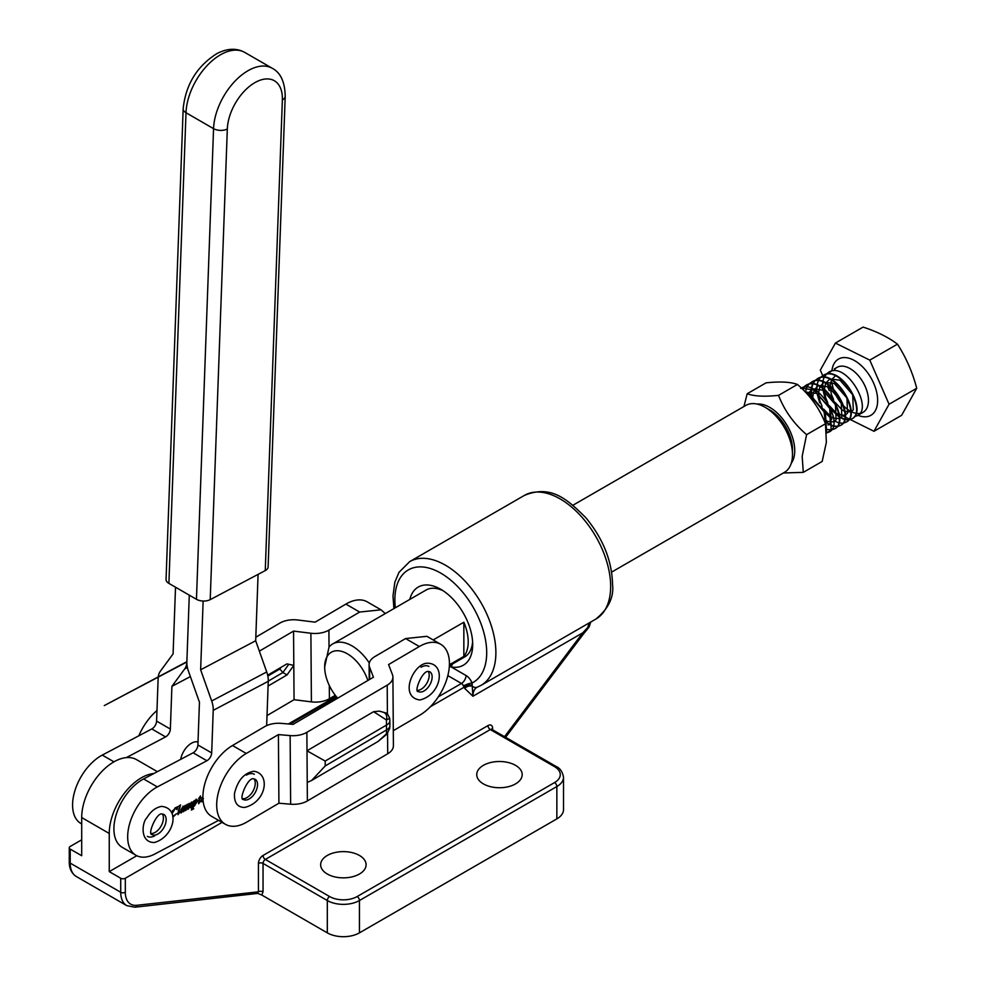 <?xml version="1.0" encoding="UTF-8"?>
<svg xmlns="http://www.w3.org/2000/svg" width="986" height="986" viewBox="0 0 986 986"><rect width="100%" height="100%" fill="white"/><g stroke="black" fill="none" stroke-linecap="round" stroke-linejoin="round"><path stroke-width="1.48" d="M820.389 377.539L823.199 375.383C840.898 364.598 868.222 412.456 851.288 419.112L848.675 419.9M848.404 419.937L844.694 419.605M844.349 419.506L839.542 417.312M839.074 417.016L831.186 409.486M829.768 407.514L826.465 401.783M825.442 399.515L822.558 388.422M822.509 387.831L822.706 382.026M822.768 381.631L823.976 377.589M824.099 377.318L825.96 374.421M826.132 374.224L828.943 372.067C846.641 361.283 873.953 409.141 857.031 415.796L854.418 416.597M831.938 370.835L826.391 374.175M826.219 374.372L824.407 377.342M822.866 385.008L822.99 388.176M823.285 390.419L826.897 401.536M830.2 407.267L839.037 416.449M839.505 416.77L844.435 419.149M844.78 419.26L848.564 419.703M848.847 419.679L851.288 419.112M801.433 388.114L814.103 390.012L830.693 409.609L831.136 429.958L826.662 432.99M802.136 388.804L802.998 387.683M803.183 387.486L805.981 385.329C823.68 374.532 851.004 422.39 834.082 429.058L831.469 429.847M831.629 429.625L834.513 428.799C851.436 422.144 824.123 374.286 806.425 385.07L803.442 387.424M826.662 432.829L828.782 432.115C845.705 425.459 818.38 377.589 800.681 388.385M831.186 429.871L827.476 429.539M827.131 429.452L826.354 429.206M805.55 391.578L806.758 387.535M806.881 387.251L808.742 384.367M808.914 384.17L811.725 382.013C829.423 371.217 856.748 419.075 839.813 425.742L837.2 426.531M837.36 426.309L840.257 425.484C857.179 418.828 829.867 370.97 812.156 381.755L809.173 384.109M836.929 426.556L833.219 426.223M832.874 426.137L828.055 423.943M826.022 422.526L824.432 421.219M811.786 399.453L811.084 395.053M811.022 394.462L811.231 388.657M811.293 388.262L812.489 384.22M812.624 383.936L814.473 381.052M814.658 380.855L817.456 378.698C835.167 367.914 862.479 415.772 845.557 422.427L842.944 423.216M843.104 422.994L845.988 422.181C862.923 415.513 835.598 367.655 817.899 378.439L814.917 380.806M814.744 381.003L812.932 383.961M812.809 384.257L811.663 388.398M811.601 388.804L811.515 394.794M811.577 395.423L812.526 400.402M823.951 420.122L827.55 423.068M828.03 423.401L832.96 425.779M833.306 425.878L837.089 426.334M842.673 423.253L838.95 422.92M838.605 422.821L833.799 420.628M831.765 419.223L825.442 412.801M823.137 409.473L821.449 406.54M819.699 402.83L817.024 393.439M816.765 391.146L816.963 385.341M817.024 384.947L818.232 380.904M818.355 380.621L820.216 377.737M851.731 418.865C868.654 412.197 841.341 364.339 823.643 375.136L820.66 377.49M805.18 391.849L808.36 393.328L824.962 412.924L826.551 431.19M826.601 431.782L825.393 412.666L808.803 393.081L804.601 391.245M850.289 419.543L873.966 431.289L901.635 415.316L916.733 388.262C912.518 372.277 906.097 357.573 897.457 344.151C888.213 337.187 876.751 331.506 863.083 327.093L835.413 343.066L820.315 370.12L823.446 377.268M827.365 386.241L829.288 390.641M834.624 402.855L836.042 406.109M838.975 412.801L839.591 414.231L844.792 416.807M845.187 417.004L849.045 418.914M849.266 419.038L850.129 419.457M873.966 431.289L889.064 404.235L869.788 360.124L835.413 343.066M889.064 404.235L916.733 388.262M869.788 360.124L897.457 344.151M862.713 412.518A25.969 15 -120 0 0 863.083 412.321L857.031 415.796M808.594 395.571L811.318 396.766L824.013 411.322L825.602 424.374M807.14 392.231L817.061 393.451L829.744 408.019L830.311 423.13L828.08 425.003M808.619 392.97L812.378 389.137M812.871 388.915L822.805 390.148L835.487 404.704L836.054 419.826L833.811 421.688M833.38 421.872L827.846 421.453M827.34 421.232L823.273 418.594M813.45 401.635L812.883 396.434M812.895 395.842L814.165 390.049M814.35 389.655L818.109 385.822M818.614 385.6L828.536 386.832L841.218 401.388L841.785 416.511L839.554 418.384M839.123 418.557L833.577 418.138M833.071 417.916L830.631 416.523L823.754 409.165M822.041 406.195L819.859 400.858L818.614 393.118M818.626 392.527L819.896 386.734M820.093 386.352L823.852 382.506M824.358 382.285L834.279 383.517L846.962 398.073L847.529 413.196L845.298 415.069M844.854 415.242L839.32 414.823M838.815 414.601L836.362 413.208L829.497 405.85M827.784 402.88L825.59 397.543L824.358 389.803M824.37 389.211L825.639 383.418M825.824 383.036L829.596 379.203M830.089 378.969L840.01 380.202L852.705 394.757L853.272 409.88L851.029 411.754M850.598 411.926L845.051 411.507M844.546 411.298L842.106 409.893L835.228 402.534M833.527 399.564L831.334 394.227L830.101 386.5M830.113 385.896L831.383 380.115M831.568 379.721L835.327 375.888M367.864 680.476A32.144 18.549 -120 0 0 342.339 651.561A32.144 18.549 -120 0 0 324.677 666.943L329.041 647.062A38.627 22.308 60 0 1 332.676 643.957A38.627 22.308 60 0 1 369.306 663.023M765.173 407.329L769.758 409.979A32.144 18.549 60 0 1 792.485 449.333L792.485 454.632A38.627 22.308 -120 0 0 765.173 407.329A38.627 22.308 -120 0 0 745.847 405.406L573.002 505.202M433.187 639.939L463.851 622.228A38.627 22.308 60 0 1 468.214 641.849A38.627 22.308 60 0 1 463.851 656.429L449.419 664.761M611.628 572.114L784.486 472.319A38.627 22.308 -120 0 0 792.485 454.632M324.677 666.943A32.144 18.549 -120 0 0 337.693 698.187M463.851 656.429L463.851 622.228M168.902 583.392L196.448 599.291L213.555 128.648A48.696 28.113 -60 0 1 249.433 69.92A48.696 28.113 -60 0 1 272.309 68.317L244.762 52.418A48.696 28.113 120 0 0 221.887 54.008A48.696 28.113 120 0 0 186.009 112.737A9.737 5.374 -177.9 0 1 183.162 108.756L166.055 579.398A9.737 5.374 -177.9 0 0 168.902 583.392L186.009 112.737L213.555 128.648A9.737 5.374 -177.9 0 0 227.322 128.993L210.215 599.636A9.737 5.374 -177.9 0 1 196.448 599.291M265.259 570.586L282.366 99.931A9.737 5.374 2.1 0 0 285.213 96.32L268.106 566.962A9.737 5.374 -177.9 0 1 265.259 570.586L210.215 599.636M180.684 759.368A15.579 8.997 -60 0 1 191.9 742.988A15.579 8.997 -60 0 1 198.013 741.965M187.402 667.485L184.727 668.902A19.474 11.721 -117.8 0 0 186.859 662L104.294 705.582L186.859 662L104.294 705.582L186.872 661.68L189.287 595.162L186.872 661.68M158.228 677.123A19.474 11.721 -117.8 0 0 158.13 678.541L156.589 721.111A6.495 3.747 -60 0 1 151.807 728.95L102.273 755.091A40.253 23.245 120 0 0 72.607 803.639A40.253 23.245 120 0 0 80.926 823.495L81.702 823.939M175.52 587.2L173.092 653.891L160.287 671.33A19.474 11.721 -117.8 0 0 158.265 676.778M190.384 676.581L171.909 686.33L170.356 729.061A6.495 3.747 -60 0 1 165.574 736.899L126.356 757.605M184.727 668.902L171.909 686.33M154.679 835.845A15.579 8.997 -60 0 1 147.358 836.35M200.491 795.936L200.269 797.612L201.021 797.538L200.17 797.994L198.925 802.949L200.022 801.803L198.642 803.763L199.369 798.413L198.667 798.574L200.491 795.936M200.109 797.514L198.469 802.69L199.049 803.072M185.96 805.377L187.574 804.194L186.859 807.201L189.213 803.331L189.176 806.265L190.927 802.826L191.789 801.963L192.319 802.481L191.222 806.868L192.282 805.821L190.816 807.904L191.358 802.863L188.437 809.05L187.747 809.407L188.794 804.206L185.356 810.677L186.637 805.513L185.96 805.377M189.213 803.331L189.176 806.265M191.789 801.963L192.196 803.257M178.86 806.141L180.524 804.933L178.33 813.672L179.489 812.6L177.973 814.683L179.575 806.252L178.86 806.141M179.883 805.402L177.874 813.401L178.503 813.783M258.085 574.37L255.682 640.74L266.713 671.947A19.474 11.721 62.2 0 1 268.266 681.301L213.222 710.351L211.682 752.922A6.495 3.747 -60 0 1 206.9 760.748L157.353 786.902A40.253 23.245 120 0 0 127.699 835.45A40.253 23.245 120 0 0 136.019 855.306A40.253 23.245 120 0 0 154.925 853.975L218.584 820.377M268.266 681.301L266.651 725.61M171.724 812.242L175.496 807.805L177.726 806.634L177.049 809.642L175.471 808.15L172.18 813.45M176.864 809.05L175.188 807.978M172.784 816.581L176.531 813.672L172.821 817.295M184.456 806.067L185.195 805.451L183.84 810.874L184.727 809.962L183.507 811.761L183.433 810.085L181.177 812.982L180.241 812.156L182.213 807.522L184.456 806.067M184.53 805.993L183.371 810.603L183.951 810.997M181.584 811.971L181.177 812.982L180.241 812.156M183.827 806.684L182.94 806.129M193.392 801.458L195.031 800.262L194.636 801.84L196.645 799.412L197.73 800.312L194.452 805.981L193.552 806.166L192.985 808.557L193.675 808.816L191.37 810.036L193.934 802.284L193.392 801.458M196.645 799.412L197.73 800.312L196.35 802.986M193.995 805.71L193.096 805.907L192.529 808.286L193.737 808.569M203.399 798.561L201.871 799.745L203.091 800.731M201.723 799.276L201.403 799.954L202.845 800.891M203.141 801.199L202.34 801.815L200.996 800.805L202.919 796.429M202.635 800.977L202.34 801.815L200.996 800.805M203.141 601.029L200.639 669.79L211.682 700.997A19.474 11.721 62.2 0 1 213.222 710.351M255.682 640.74L200.639 669.79M136.019 855.306L122.239 847.344A40.253 23.245 -60 0 1 113.932 827.5A40.253 23.245 -60 0 1 143.586 778.952L157.353 786.902M186.859 662A19.474 11.721 62.2 0 0 188.412 671.035L199.455 702.229L197.903 744.972A6.495 3.747 -60 0 1 193.12 752.799L143.586 778.952M177.049 807.312L176.79 808.483M176.408 808.791L175.015 807.879L176.408 808.791M172.673 810.529L172.476 812.378M180.721 812.723L179.785 811.897M183.556 807.078L182.928 806.474L183.556 807.078M181.165 809.173L180.648 811.244L181.695 812.045L184.012 807.337L183.384 806.733L182.632 807.485L181.104 811.503L181.695 812.045M184.012 807.337L183.113 806.585M186.946 804.662L186.859 807.201M191.728 802.998L191.222 806.868M191.087 806.868L190.434 807.596M188.881 806.018L188.437 809.05M186.514 807.004L186.748 807.854M186.292 807.596L186.046 810.307M194.39 800.731L194.636 801.84M196.189 799.141L197.274 800.053M192.529 808.286L193.281 808.31L192.529 808.286M192.936 808.705L192.147 809.124M194.365 801.68L193.231 805.34L194.562 805.587L196.867 800.792L196.239 800.176L194.193 803.627L193.7 805.599L194.562 805.587M196.411 800.533L195.783 799.905L196.411 800.533M195.906 799.979L196.867 800.792M201.403 799.954L202.376 800.62L201.403 799.954M201.883 801.556L201.23 801.741M201.649 798.426L201.92 799.387L203.091 798.438M202.906 796.934L201.92 799.387M242.704 798.685A11.709 6.754 120 0 0 243.419 798.722A11.709 6.754 120 0 0 253.106 790.908A11.709 6.754 120 0 0 254.068 779.014L255.115 779.223A11.709 6.754 120 0 1 256.027 790.957A11.709 6.754 120 0 1 245.711 800.04A11.709 6.754 120 0 1 243.406 799.498C238.168 800.484 248.312 775.625 254.105 779.014M443.17 590.774A38.627 22.308 -120 0 0 426.063 590.035L332.676 643.957M515.53 765.346A22.727 13.114 0 0 0 490.769 762.498A22.727 13.114 0 0 0 476.743 774.626A22.727 13.114 0 0 0 483.399 783.895A22.727 13.114 0 0 0 508.16 786.742A22.727 13.114 0 0 0 522.186 774.626A22.727 13.114 0 0 0 515.53 765.346M359.446 855.466A22.727 13.114 0 0 0 334.685 852.619A22.727 13.114 0 0 0 320.647 864.734A22.727 13.114 0 0 0 327.303 874.015A22.727 13.114 0 0 0 352.076 876.862A22.727 13.114 0 0 0 366.102 864.734A22.727 13.114 0 0 0 359.446 855.466M333.083 696.572A22.727 13.114 0 0 0 334.192 697.533M153.902 773.505A45.442 26.24 120 0 0 109.249 833.466L109.249 871.624L120.723 878.255A3.241 1.873 0 0 0 125.308 878.255L125.308 892.268A25.969 15 120 0 0 136.795 905.296L258.443 891.825L258.443 863.416A6.495 3.747 -60 0 1 263.04 855.466L487.984 725.585A6.495 3.747 -60 0 1 492.581 728.235L492.581 729.788M81.702 839.825L70.216 846.444A3.241 1.873 0 0 0 69.266 847.775A3.241 1.873 0 0 0 70.216 849.106L81.702 855.725L81.702 817.554A45.442 26.24 -60 0 1 101.533 771.828A45.442 26.24 -60 0 1 136.561 759.651L157.378 771.668M477.138 687.23A19.474 11.24 -120 0 0 476.953 687.328A19.474 11.24 -120 0 0 472.923 696.239L464.702 688.364L463.445 685.973A6.495 1.417 159.1 0 1 472.035 683.015L472.923 696.239L582.775 632.815L587.902 627.33A6.495 4.338 9.5 0 0 589.788 624.877L590.799 622.006M222.072 822.386L125.308 878.255M554.551 782.576A19.474 11.24 0 0 0 554.551 766.664L490.288 729.566L265.333 859.435L329.607 896.545A19.474 11.24 0 0 0 357.154 896.545L554.551 782.576A3.241 1.873 -120 0 1 556.856 786.545L359.446 900.526A22.727 13.114 180 0 1 327.303 900.526L263.04 863.416L263.04 891.825L261.783 895.029L327.303 932.855A22.727 13.114 0 0 0 359.446 932.855L556.856 818.885A22.727 13.114 0 0 0 563.511 809.605L563.511 777.276A22.727 13.114 180 0 1 556.856 786.545L556.856 818.885M261.783 895.029L257.839 893.452M409.819 599.414A45.122 26.055 60 0 1 440.791 589.295A45.122 26.055 60 0 1 472.701 644.561A45.122 26.055 60 0 1 451.28 666.992L449.345 666.24M449.37 665.797L464.689 656.947A38.627 22.308 -120 0 0 472.602 641.763M136.795 855.725L109.249 871.624M589.788 624.877A6.495 6.495 0 0 1 588.248 628.107A6.495 0.739 -138.5 0 0 587.902 627.33A19.474 11.24 60 0 1 590.072 622.412M588.248 628.107L583.367 634.072A6.495 1.097 -143 0 0 582.775 632.815L504.524 736.69M136.795 905.296A3.241 2.44 -96.3 0 1 134.86 907.206L257.777 893.402M257.013 893.254L258.443 891.825A3.241 1.873 0 0 1 263.04 891.825M464.702 688.364A6.495 4.831 157.9 0 1 472.097 686.071A6.495 5.275 68.6 0 0 477.261 687.18L476.953 687.328M430.414 706.691L464.283 687.131A6.495 4.597 164.7 0 1 472.171 685.344M438.339 696.806L461.448 683.471A6.495 3.747 120 0 0 466.033 675.509L451.28 666.992L452.327 664.083M385.538 712.853L379.413 711.14L386.155 713.125C386.635 712.459 387.806 714.184 389.68 718.301L386.426 719.977L373.632 711.682L307.003 750.79L307.373 800.94L387.708 753.772A19.474 11.339 -0.4 0 0 393.414 745.675L392.909 677.062A19.474 11.339 -0.4 0 0 392.44 674.646L388.583 664.564L419.346 646.508L405.566 638.558L426.926 636.315L440.693 644.277A42.201 24.367 120 0 0 419.346 646.508M246.266 753.464A42.201 24.367 120 0 0 216.686 805.291A42.201 24.367 120 0 0 225.424 824.321L211.645 816.371A42.201 24.367 -60 0 1 202.906 797.341A42.201 24.367 -60 0 1 232.499 745.515L246.266 753.464L278.409 734.595L290.13 735.593A19.474 11.339 -0.4 0 0 306.868 732.327L387.202 685.159A19.474 11.339 -0.4 0 0 392.909 677.062M373.632 711.682L379.413 711.14M405.566 638.558L374.816 656.614A19.474 11.339 -0.4 0 0 369.109 664.712A19.474 11.339 -0.4 0 0 369.565 667.128L373.435 677.209L293.101 724.365L281.367 723.379A19.474 11.339 -0.4 0 0 264.63 726.645L232.499 745.515M254.314 774.281A15.579 8.997 120 0 0 246.426 775.107M225.424 824.321A42.201 24.367 120 0 0 246.771 822.09L278.915 803.22L290.636 804.206A19.474 11.339 -0.4 0 0 307.373 800.94M278.409 734.595L278.915 803.22M421.034 667.251A15.579 8.997 -60 0 1 428.922 666.425M393.303 730.712L419.839 715.133A42.201 24.367 120 0 0 449.431 663.295A42.201 24.367 120 0 0 440.693 644.277M386.906 734.126L389.692 728.432L386.906 734.126L378.008 741.497L386.524 733.769L386.426 719.977A6.495 4.511 108.4 0 0 384.774 713.075M306.868 732.327L307.003 750.79L325.183 761.056L325.22 765.937L311.601 780.481L307.238 782.465M389.692 728.432L389.889 725.597A9.737 5.669 -0.4 0 1 387.03 729.652L325.22 765.937M255.805 637.215L279.777 623.14A19.474 11.339 179.6 0 1 297.784 619.997L315.126 622.154L345.889 604.098A42.201 24.367 -60 0 1 367.236 601.867L381.015 609.816L359.656 612.047L328.905 630.116A19.474 11.339 179.6 0 1 310.898 633.246L293.557 631.089L259.367 651.154M268.093 686.034L287.012 674.929L293.803 665.39L293.557 631.089M335.289 695.278L329.41 698.729A19.474 11.339 179.6 0 1 311.403 701.872L294.062 699.703L267.021 715.577M294.062 699.703L293.803 665.39L286.938 663.886L267.662 675.2M138.841 735.79A42.201 24.367 -60 0 1 156.971 710.536M385.292 613.575L381.015 609.816M267.847 676.051L279.839 669.001L282.883 672.538L287.012 674.929M757.038 404.063A35.311 20.386 60 0 1 783.562 420.147A35.311 20.386 60 0 1 794.506 454.373A35.311 20.386 60 0 1 791.24 463.309M806.597 434.666L802.173 456.296L803.282 472.356L822.164 461.46L826.367 442.332L825.479 423.77C819.662 408.672 810.307 395.571 797.44 384.454C790.513 381.902 780.062 381.36 766.073 382.839L747.191 393.747C754.117 396.298 764.569 396.84 778.546 395.361C784.375 410.447 793.718 423.549 806.597 434.666L825.479 423.77M743.949 406.503L747.191 393.747M778.546 395.361L797.44 384.454M803.282 472.356L783.328 472.984M151.265 833.515A11.672 6.742 120 0 0 152.066 833.478A11.672 6.742 120 0 0 161.297 825.689A11.672 6.742 120 0 0 162.431 814.165L163.75 814.35A11.672 6.742 120 0 1 164.798 825.738A11.672 6.742 120 0 1 154.827 835.08A11.672 6.742 120 0 1 152.078 834.563C146.902 835.117 157.144 810.973 162.468 814.165M417.559 690.348A11.425 6.594 120 0 0 417.842 690.336A11.425 6.594 120 0 0 426.95 683.015A11.425 6.594 120 0 0 428.38 671.614M831.901 370.859A32.464 18.746 60 0 1 838.926 358.818A32.464 18.746 60 0 1 871.377 378.612A32.464 18.746 60 0 1 870.453 415.55A32.464 18.746 60 0 1 857.931 415.291M863.083 412.321A25.969 15 -120 0 0 863.268 382.654A25.969 15 -120 0 0 837.484 367.137A25.969 15 -120 0 0 837.114 367.334A25.969 15 -120 0 0 836.757 367.556M835.82 368.259A25.969 15 -120 0 0 834.945 369.109M831.938 382.457A25.969 15 -120 0 0 833.33 388.78M834.107 391.011A25.969 15 -120 0 0 842.401 404.63M843.843 406.158A25.969 15 -120 0 0 850.585 411.31M851.029 411.544A25.969 15 -120 0 0 855.725 413.257M856.058 413.331A25.969 15 -120 0 0 859.792 413.442M282.366 99.931A38.959 22.493 120 0 0 256.027 82.011A38.959 22.493 120 0 0 227.322 128.993M151.807 728.95L165.574 736.899M156.589 721.111L170.356 729.061M113.945 761.833L102.273 755.091M266.713 671.947L211.682 700.997M206.9 760.748L193.12 752.799M211.682 752.922L197.903 744.972M466.033 675.509A9.737 5.62 60 0 1 472.035 683.015A64.928 37.48 -120 0 0 483.522 631.434A64.928 37.48 -120 0 0 440.791 573.137A64.928 37.48 -120 0 0 395.386 607.746M393.907 608.608L392.983 595.988L394.831 582.245L398.973 572.348L409.671 561.638A71.411 41.227 60 0 1 445.376 565.175A71.411 41.227 60 0 1 492.039 628.119A71.411 41.227 60 0 1 481.094 685.344L595.864 619.072A71.411 41.227 -120 0 0 606.809 561.847A71.411 41.227 -120 0 0 560.147 498.916A71.411 41.227 -120 0 0 524.441 495.379C550.94 484.508 567.012 498.941 585.918 517.81C603.136 538.75 612.01 560.96 612.553 584.451C614.044 597.183 608.473 608.719 595.864 619.072M81.702 817.554L109.249 833.466M70.216 849.106L70.216 863.12L120.723 892.268L120.723 878.255M463.445 685.973A3.241 1.873 -120 0 0 461.448 683.471L447.841 675.607M336.781 697.127L290.044 724.106M329.607 896.545A3.241 1.873 -60 0 0 327.303 900.526L327.303 932.855M357.154 896.545A3.241 1.873 -120 0 1 359.446 900.526L359.446 932.855M69.266 847.775L69.266 861.789A3.241 1.873 180 0 0 70.216 863.12A29.21 16.873 120 0 0 76.267 876.492L126.775 905.641A29.21 16.873 -60 0 1 120.723 892.268A3.241 1.873 0 0 0 125.308 892.268M554.551 766.664A3.241 1.873 120 0 1 556.178 766.504L491.903 729.406A3.241 1.873 120 0 0 490.288 729.566A3.241 1.873 60 0 1 487.984 725.585M263.04 855.466A3.241 1.873 60 0 0 265.333 859.435A3.241 1.873 120 0 0 263.04 863.416A3.241 1.873 0 0 0 258.443 863.416M491.657 729.295A3.241 1.873 180 0 1 492.581 728.235M387.202 685.159L387.412 714.074M387.56 733.35L387.708 753.772M290.13 735.593L290.636 804.206M369.565 667.128L369.664 679.416M389.68 718.301L389.852 720.717A9.737 5.669 -0.4 0 1 386.993 724.772L325.183 761.056M329.41 698.729L329.312 685.492M329.028 647.087L328.905 630.116M311.403 701.872L310.898 633.246M359.656 612.047L345.889 604.098M288.762 664.281L282.883 672.538L268.266 681.116M279.839 669.001L281.01 667.362M418.36 691.506A11.425 6.594 120 0 0 420.788 692.036A11.425 6.594 120 0 0 430.722 683.052A11.425 6.594 120 0 0 429.785 671.725L428.811 671.552C422.489 669.321 413.393 693.096 418.36 691.506M834.279 368.974L837.114 367.334M244.762 52.418C236.603 47.92 227.359 48.277 217.043 53.515C196.99 66.136 185.701 84.549 183.162 108.756M285.213 96.32C284.917 81.974 280.603 72.644 272.309 68.317M253.87 771.262C270.78 773.64 266.565 802.099 244.664 807.448C237.416 807.349 234.027 802.727 234.483 793.57C237.675 780.32 244.134 772.888 253.87 771.262M409.671 561.638L524.441 495.379M477.261 687.18L481.094 685.344M505.596 737.306L583.367 634.072M556.178 766.504C560.085 768.18 562.525 771.767 563.511 777.276M134.86 907.206L126.775 905.641M69.266 861.789C69.205 868.444 71.534 873.337 76.267 876.492M336.164 696.387L288.393 723.97M369.109 664.712L369.22 679.674M378.008 741.497L311.601 780.481M389.852 720.717L389.889 725.597M161.605 806.388C181.128 808.36 173.598 837.447 154.223 842.525C139.371 842.463 142.206 821.831 146.778 817.949C150.784 811.256 155.726 807.398 161.605 806.388M428.281 663.258C446.19 664.17 441.445 694.945 419.851 699.974C398.122 697.04 413.96 661.84 428.281 663.258"/></g></svg>
